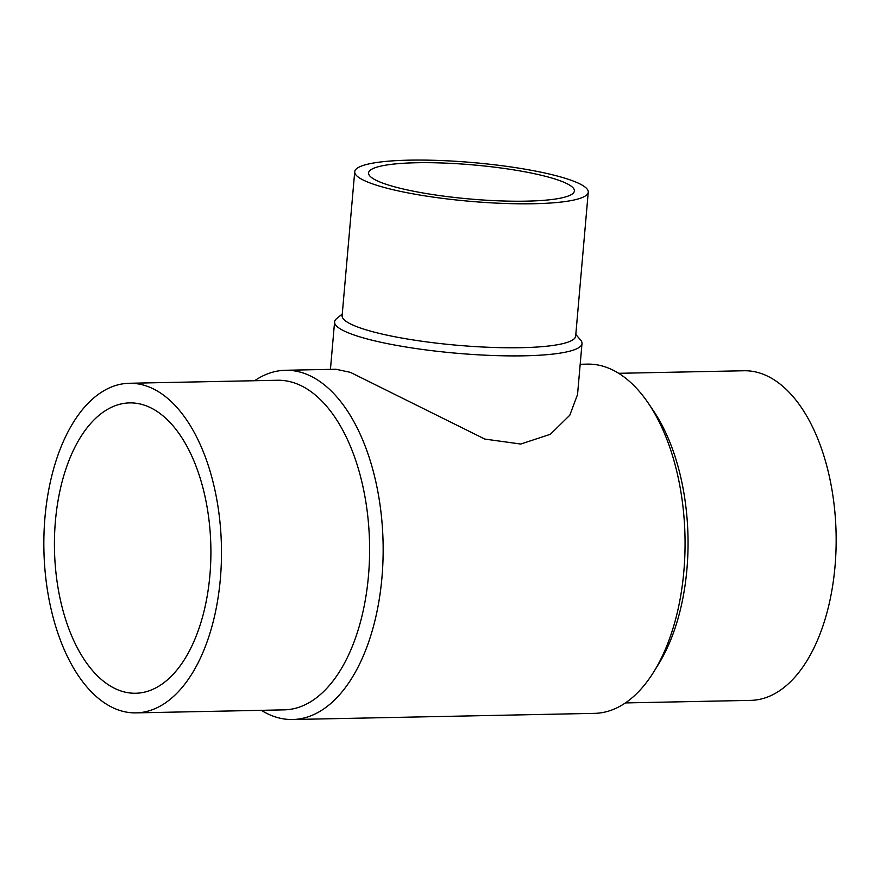 <?xml version="1.0" encoding="UTF-8"?>
<svg xmlns="http://www.w3.org/2000/svg" width="880" height="880" viewBox="0 0 880 880"><rect width="100%" height="100%" fill="white"/><g stroke="black" fill="none" stroke-linecap="round" stroke-linejoin="round"><path stroke-width="1.32" d="M136.015 712.877L284.13 709.863A164.835 88.781 -91.2 0 0 369.446 559.548A164.835 88.781 -91.2 0 0 294.943 383.119A164.835 88.781 -91.2 0 0 277.42 380.259L129.305 383.273A164.835 88.781 -91.2 0 0 44 533.588A164.835 88.781 -91.2 0 0 118.492 710.017A164.835 88.781 -91.2 0 0 136.015 712.877A164.835 88.781 -91.2 0 0 221.331 562.562A164.835 88.781 -91.2 0 0 146.828 386.133A164.835 88.781 -91.2 0 0 129.305 383.273M261.316 710.325A174.658 94.072 -91.2 0 0 274.032 716.474A174.658 94.072 -91.2 0 0 292.6 719.51A174.658 94.072 -91.2 0 0 382.987 560.241A174.658 94.072 -91.2 0 0 304.062 373.307A174.658 94.072 -91.2 0 0 285.494 370.271A174.658 94.072 -91.2 0 0 254.606 380.721M292.6 719.51L594.506 713.361A174.658 94.072 -91.2 0 0 653.807 671.803A174.658 94.072 -91.2 0 0 648.34 403.238A174.658 94.072 -91.2 0 0 605.968 367.158A174.658 94.072 -91.2 0 0 587.4 364.122L580.184 364.276M342.265 314.039L336.644 318.615A124.179 20.581 5 0 0 334.587 321.915A124.179 20.581 5 0 0 353.683 334.862A124.179 20.581 5 0 0 491.821 355.465A124.179 20.581 5 0 0 581.999 343.552L577.544 394.515L569.811 415.206L550.363 434.291L520.762 444.037L484.847 439.087L350.405 372.361L335.918 369.248L285.494 370.271M625.394 702.922L750.695 700.37A164.835 88.781 -91.2 0 0 836 550.055A164.835 88.781 -91.2 0 0 761.508 373.615A164.835 88.781 -91.2 0 0 743.985 370.755L618.684 373.307M354.717 171.732L342.122 315.678A117.216 19.426 5 0 0 360.151 327.91A117.216 19.426 5 0 0 490.534 347.358A117.216 19.426 5 0 0 575.663 336.116L588.258 192.159A117.216 19.426 5 0 0 570.229 179.938A117.216 19.426 5 0 0 439.835 160.49A117.216 19.426 5 0 0 354.717 171.732A117.216 19.426 5 0 0 372.746 183.953A117.216 19.426 5 0 0 503.129 203.401A117.216 19.426 5 0 0 588.258 192.159M209.913 575.069A145.2 78.21 88.8 0 1 135.619 693.253A145.2 78.21 88.8 0 1 55.418 521.081A145.2 78.21 88.8 0 1 129.712 402.897A145.2 78.21 88.8 0 1 209.913 575.069M384.472 183.722A103.301 17.116 -175 0 1 368.577 172.942A103.301 17.116 -175 0 1 443.597 163.042A103.301 17.116 -175 0 1 558.503 180.18A103.301 17.116 -175 0 1 574.387 190.949A103.301 17.116 -175 0 1 499.367 200.86A103.301 17.116 -175 0 1 384.472 183.722M581.999 343.552A124.179 20.581 5 0 0 580.547 339.955L575.806 334.477M653.807 671.803L658.548 664.158A164.835 88.781 -91.2 0 0 653.389 410.685L648.34 403.238M334.587 321.915L330.44 369.358"/></g></svg>
